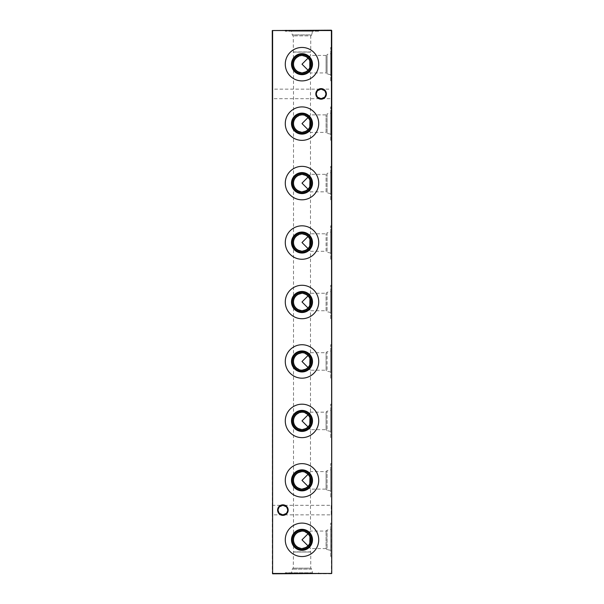 <?xml version="1.0" encoding="UTF-8"?>
<svg xmlns="http://www.w3.org/2000/svg" width="604" height="604" viewBox="0 0 604 604"><rect width="100%" height="100%" fill="white"/><g stroke="black" fill="none" stroke-linecap="round" stroke-linejoin="round"><path stroke-width="0.45" stroke-dasharray="3.02 2.27" d="M298.648 56.368C295.394 57.961 293.68 60.559 293.506 64.175L293.25 35.847L292.268 34.866L311.732 34.866L310.75 35.847L293.25 35.847L310.75 35.847L310.75 51.982L293.506 52.125L310.494 52.125L310.494 55.425L308.002 58.173L310.494 55.425L326.077 55.425L327.066 54.443L327.066 73.907L326.077 72.925L326.077 55.425L326.077 72.925L310.494 72.925L310.494 114.881L308.002 117.629L310.494 114.881L326.077 114.881L327.066 113.899L327.066 133.363L326.077 132.382L326.077 114.881L326.077 132.382L310.494 132.382L310.494 174.337L308.002 177.085L310.494 174.337L326.077 174.337L327.066 173.356L327.066 192.819L326.077 191.838L326.077 174.337L326.077 191.838L310.494 191.838L310.494 233.793L308.002 236.542L310.494 233.793L326.077 233.793L327.066 232.812L327.066 252.276L326.077 251.294L326.077 233.793L326.077 251.294L310.494 251.294L310.494 293.25L308.002 295.998L310.494 293.25L326.077 293.25L327.066 292.268L327.066 311.732L326.077 310.75L326.077 293.25L326.077 310.75L310.494 310.75L310.494 352.706L308.002 355.454L310.494 352.706L326.077 352.706L327.066 351.724L327.066 371.188L326.077 370.207L326.077 352.706L326.077 370.207L310.494 370.207L310.494 412.162L308.002 414.91L310.494 412.162L326.077 412.162L327.066 411.181L327.066 430.644L326.077 429.663L326.077 412.162L326.077 429.663L310.494 429.663L310.494 471.618L308.002 474.366L310.494 471.618L326.077 471.618L327.066 470.637L327.066 490.101L326.077 489.119L326.077 471.618L326.077 489.119L310.494 489.119L310.494 531.075L308.002 533.823L310.494 531.075L326.077 531.075L327.066 530.093L327.066 549.557L326.077 548.575L326.077 531.075L326.077 548.575L310.494 548.575L309.95 548.047L309.95 543.479A8.75 8.75 0 0 1 304.99 548.047M312.502 572.751L285.277 572.751L312.502 572.751L311.732 569.134L292.268 569.134L311.732 569.134L310.75 568.153L293.25 568.153L310.75 568.153L310.75 552.018L293.25 552.018L310.75 552.018L293.506 551.875L310.494 551.875L310.494 548.575L309.807 547.632L309.95 543.479C311.007 541.041 311.007 538.609 309.95 536.171L309.95 531.603L309.95 536.171A8.75 8.75 0 0 0 304.99 531.603L303.54 531.21M302 523.102A16.723 16.723 0 0 1 318.723 539.825A16.723 16.723 0 0 1 302 556.548A16.723 16.723 0 0 1 285.277 539.825A16.723 16.723 0 0 1 302 523.102M303.54 471.754L304.99 472.147A8.75 8.75 0 0 1 309.95 476.715C311.007 479.153 311.007 481.584 309.95 484.023L309.95 488.591L310.494 489.119L309.95 488.591L309.95 484.023A8.75 8.75 0 0 1 304.99 488.591M302 463.646A16.723 16.723 0 0 1 318.723 480.369A16.723 16.723 0 0 1 302 497.092A16.723 16.723 0 0 1 285.277 480.369A16.723 16.723 0 0 1 302 463.646M303.54 412.298L304.99 412.691A8.75 8.75 0 0 1 309.95 417.258C311.007 419.697 311.007 422.128 309.95 424.567L309.95 429.134L310.494 429.663L309.95 429.134L309.95 424.567A8.75 8.75 0 0 1 304.99 429.134M302 404.189A16.723 16.723 0 0 1 318.723 420.913A16.723 16.723 0 0 1 302 437.636A16.723 16.723 0 0 1 285.277 420.913A16.723 16.723 0 0 1 302 404.189M303.54 352.842L304.99 353.234A8.75 8.75 0 0 1 309.95 357.802C311.007 360.241 311.007 362.672 309.95 365.11L309.95 369.678L310.494 370.207L309.95 369.678L309.95 365.11A8.75 8.75 0 0 1 304.99 369.678M302 344.733A16.723 16.723 0 0 1 318.723 361.456A16.723 16.723 0 0 1 302 378.179A16.723 16.723 0 0 1 285.277 361.456A16.723 16.723 0 0 1 302 344.733M304.99 293.778A8.75 8.75 0 0 1 309.95 298.346C311.007 300.784 311.007 303.216 309.95 305.654L309.95 310.222L310.494 310.75L309.95 310.222L309.95 305.654A8.75 8.75 0 0 1 304.99 310.222M302.778 293.287L302 293.25M302 285.277A16.723 16.723 0 0 1 318.723 302A16.723 16.723 0 0 1 302 318.723A16.723 16.723 0 0 1 285.277 302A16.723 16.723 0 0 1 302 285.277M304.99 234.322A8.75 8.75 0 0 1 309.95 238.89C311.007 241.328 311.007 243.759 309.95 246.198L309.95 250.766L310.494 251.294L309.95 250.766L309.95 246.198A8.75 8.75 0 0 1 304.99 250.766M302 225.821A16.723 16.723 0 0 1 318.723 242.544A16.723 16.723 0 0 1 302 259.267A16.723 16.723 0 0 1 285.277 242.544A16.723 16.723 0 0 1 302 225.821M304.99 174.866A8.75 8.75 0 0 1 309.95 179.433C311.007 181.872 311.007 184.303 309.95 186.742L309.95 191.309L310.494 191.838L309.95 191.309L309.95 186.742A8.75 8.75 0 0 1 304.99 191.309M302 166.364A16.723 16.723 0 0 1 318.723 183.088A16.723 16.723 0 0 1 302 199.811A16.723 16.723 0 0 1 285.277 183.088A16.723 16.723 0 0 1 302 166.364M303.54 115.017L304.99 115.409A8.75 8.75 0 0 1 309.95 119.977C311.007 122.416 311.007 124.847 309.95 127.285L309.95 131.853L310.494 132.382L309.95 131.853L309.95 127.285A8.75 8.75 0 0 1 304.99 131.853M302 106.908A16.723 16.723 0 0 1 318.723 123.631A16.723 16.723 0 0 1 302 140.355A16.723 16.723 0 0 1 285.277 123.631A16.723 16.723 0 0 1 302 106.908M309.95 67.829L309.95 72.397L310.494 72.925L309.95 72.397L309.95 67.829C311.007 65.391 311.007 62.959 309.95 60.521L309.95 55.953L309.95 60.521M302 47.452A16.723 16.723 0 0 1 318.723 64.175A16.723 16.723 0 0 1 302 80.898A16.723 16.723 0 0 1 285.277 64.175A16.723 16.723 0 0 1 302 47.452M272.268 515.378L272.268 504.816L272.268 515.378L272.781 514.872L272.781 505.321L272.781 514.872L331.219 514.872L331.219 505.321L331.732 504.816L331.732 515.378L331.732 504.816M272.268 504.816L272.781 505.321L282.891 505.321C280.007 505.624 278.421 507.217 278.112 510.093A4.772 4.772 0 0 1 282.891 505.321A4.772 4.772 0 0 1 287.663 510.093C287.361 507.217 285.767 505.624 282.891 505.321L331.219 505.321L331.219 514.872L331.732 515.378M272.268 99.184L272.268 88.622L272.268 99.184L272.781 98.678L272.781 89.128L272.781 98.678L331.219 98.678L331.219 89.128L331.732 88.622L331.732 99.184L331.732 88.622M324.529 90.57L325.888 93.899C325.579 91.023 323.993 89.43 321.109 89.128L331.219 89.128L331.219 98.678L331.732 99.184M317.689 90.57L316.337 93.907A4.772 4.772 0 0 1 321.109 89.128A4.772 4.772 0 0 1 325.888 93.907A4.772 4.772 0 0 1 321.109 98.678A4.772 4.772 0 0 1 316.337 93.907C316.639 91.023 318.233 89.43 321.109 89.128L272.781 89.128L272.268 88.622M288.176 510.093A5.285 5.285 0 0 0 282.891 504.816A5.285 5.285 0 0 0 277.606 510.093A5.285 5.285 0 0 0 282.891 515.378A5.285 5.285 0 0 0 288.176 510.093M326.394 93.907A5.285 5.285 0 0 0 321.109 88.622A5.285 5.285 0 0 0 315.832 93.907A5.285 5.285 0 0 0 321.109 99.184A5.285 5.285 0 0 0 326.394 93.907M279.471 513.43L278.112 510.093L279.471 506.764M286.311 506.764L287.663 510.093L286.311 513.43M317.689 97.236L316.337 93.899M330.675 550.327L327.066 549.557L327.066 530.093L330.675 529.323L330.675 550.327L330.675 529.323M331.732 556.548L331.732 523.102L331.732 556.548L330.675 556.548L330.675 523.102L330.675 556.548M331.732 523.102L330.675 523.102M330.675 490.871L327.066 490.101L327.066 470.637L330.675 469.867L330.675 490.871L330.675 469.867M309.95 472.147L309.95 476.715L309.95 472.147M331.732 497.092L331.732 463.646L331.732 497.092L330.675 497.092L330.675 463.646L330.675 497.092M331.732 463.646L330.675 463.646M330.675 431.415L327.066 430.644L327.066 411.181L330.675 410.41L330.675 431.415L330.675 410.41M309.95 412.691L309.95 417.258L309.95 412.691M331.732 437.636L331.732 404.189L331.732 437.636L330.675 437.636L330.675 404.189L330.675 437.636M331.732 404.189L330.675 404.189M330.675 371.958L327.066 371.188L327.066 351.724L330.675 350.954L330.675 371.958L330.675 350.954M309.95 353.234L309.95 357.802L309.95 353.234M331.732 378.179L331.732 344.733L331.732 378.179L330.675 378.179L330.675 344.733L330.675 378.179M331.732 344.733L330.675 344.733M330.675 312.502L327.066 311.732L327.066 292.268L330.675 291.498L330.675 312.502L330.675 291.498M309.95 293.778L309.95 298.346L309.95 293.778M331.732 318.723L331.732 285.277L331.732 318.723L330.675 318.723L330.675 285.277L330.675 318.723M331.732 285.277L330.675 285.277M330.675 253.046L327.066 252.276L327.066 232.812L330.675 232.042L330.675 253.046L330.675 232.042M309.95 234.322L309.95 238.89L309.95 234.322M331.732 259.267L331.732 225.821L331.732 259.267L330.675 259.267L330.675 225.821L330.675 259.267M331.732 225.821L330.675 225.821M330.675 193.59L327.066 192.819L327.066 173.356L330.675 172.585L330.675 193.59L330.675 172.585M309.95 174.866L309.95 179.433L309.95 174.866M331.732 199.811L331.732 166.364L331.732 199.811L330.675 199.811L330.675 166.364L330.675 199.811M331.732 166.364L330.675 166.364M330.675 134.133L327.066 133.363L327.066 113.899L330.675 113.129L330.675 134.133L330.675 113.129M309.95 115.409L309.95 119.977L309.95 115.409M331.732 140.355L331.732 106.908L331.732 140.355L330.675 140.355L330.675 106.908L330.675 140.355M331.732 106.908L330.675 106.908M330.675 74.677L327.066 73.907L327.066 54.443L330.675 53.673L330.675 74.677L330.675 53.673M331.732 80.898L331.732 47.452L331.732 80.898L330.675 80.898L330.675 47.452L330.675 80.898M331.732 47.452L330.675 47.452M302 573.8L285.277 573.8L302 573.8M318.723 30.2L285.277 30.2L318.723 30.2L318.723 31.249L285.277 31.249L318.723 31.249M285.277 30.2L285.277 31.249M312.502 31.249L311.732 34.866L292.268 34.866L291.498 31.249L312.502 31.249L291.498 31.249M293.25 51.974L310.75 51.974L293.25 51.974M309.807 71.982L308.002 70.177L309.95 72.397L309.807 67.527L309.807 71.982M309.807 131.438L308.002 129.633L309.95 131.853L309.807 126.983L309.807 131.438M309.807 190.894L308.002 189.09L309.95 191.309L309.807 186.44L309.807 190.894M309.807 250.35L308.002 248.546L309.95 250.766L309.807 245.896L309.807 250.35M309.807 309.807L308.002 308.002L309.95 310.222L309.807 305.352L309.807 309.807M309.807 369.263L308.002 367.459L309.95 369.678L309.807 364.808L309.807 369.263M309.807 428.719L308.002 426.915L309.95 429.134L309.807 424.265L309.807 428.719M309.807 488.175L308.002 486.371L309.95 488.591L309.807 483.721L309.807 488.175M305.352 547.632L308.002 545.827L309.807 547.632L308.002 545.827L309.807 543.177L309.807 547.632L309.807 543.177M298.648 71.982C295.394 70.389 293.68 67.791 293.506 64.175L293.506 551.875L293.25 568.153L292.268 569.134L291.498 572.751M309.807 60.823L309.807 56.368L309.807 60.823L308.002 58.173L305.352 56.368M298.648 115.825C295.394 117.418 293.68 120.015 293.506 123.631C293.68 127.248 295.394 129.845 298.648 131.438M309.807 120.279L309.807 115.825L309.807 120.279L308.002 117.629L305.352 115.825M305.352 71.982L308.002 70.177L309.807 67.527M298.648 175.281C295.394 176.874 293.68 179.471 293.506 183.088C293.68 186.704 295.394 189.301 298.648 190.894M309.807 179.735L309.807 175.281L309.807 179.735L308.002 177.085L305.352 175.281M305.352 131.438L308.002 129.633L309.807 126.983M298.648 234.737C295.394 236.33 293.68 238.927 293.506 242.544C293.68 246.16 295.394 248.757 298.648 250.35M309.807 239.192L309.807 234.737L309.807 239.192L308.002 236.542L305.352 234.737M305.352 190.894L308.002 189.09L309.807 186.44M301.222 191.8L302 191.838M298.648 294.193C295.394 295.786 293.68 298.384 293.506 302C293.68 305.616 295.394 308.214 298.648 309.807M309.807 298.648L309.807 294.193L309.807 298.648L308.002 295.998L305.352 294.193M305.352 250.35L308.002 248.546L309.807 245.896M298.648 353.65C295.394 355.243 293.68 357.84 293.506 361.456C293.68 365.073 295.394 367.67 298.648 369.263M309.807 358.104L309.807 353.65L309.807 358.104L308.002 355.454L305.352 353.65M305.352 309.807L308.002 308.002L309.807 305.352M298.648 413.106C295.394 414.699 293.68 417.296 293.506 420.913C293.68 424.529 295.394 427.126 298.648 428.719M309.807 417.56L309.807 413.106L309.807 417.56L308.002 414.91L305.352 413.106M305.352 369.263L308.002 367.459L309.807 364.808M299.01 353.234A8.75 8.75 0 0 0 299.01 369.678L300.46 370.071M298.648 472.562C295.394 474.155 293.68 476.752 293.506 480.369C293.68 483.985 295.394 486.582 298.648 488.175M309.807 477.017L309.807 472.562L309.807 477.017L308.002 474.366L305.352 472.562M305.352 428.719L308.002 426.915L309.807 424.265M298.648 532.018C295.394 533.611 293.68 536.209 293.506 539.825C293.68 543.441 295.394 546.039 298.648 547.632M309.807 536.473L309.807 532.018L309.807 536.473L308.002 533.823L305.352 532.018M305.352 488.175L308.002 486.371L309.807 483.721M301.222 489.081L302 489.119M316.337 93.907C316.639 96.783 318.233 98.377 321.109 98.678C323.993 98.377 325.579 96.783 325.888 93.907L324.529 97.236M331.392 46.229L331.732 43.911L331.732 46.229M331.392 48.448L331.732 49.905L331.732 48.448M331.392 53.492L331.732 56.074L331.732 53.492M331.732 57.206L331.732 56.617M331.732 60.936L331.732 59.985M331.392 69.188L331.732 66.463L331.732 69.188M331.732 73.054L331.732 71.083M331.732 58.739L331.732 57.38L331.732 58.739M331.732 54.383L331.732 53.024L331.732 54.383M331.392 50.026L331.732 47.618L331.732 50.026M331.392 45.715L331.732 43.631L331.732 45.715M331.392 39.955L331.392 41.404L331.732 41.012L331.732 39.23L331.732 43.367L331.732 39.955M331.732 36.655L331.732 35.598M331.392 80.996L331.732 79.622L331.732 80.996M331.732 76.081L331.732 75.492M331.732 66.266L331.732 63.82L331.732 66.266M331.732 573.46L331.732 30.54L331.392 573.46L272.608 573.46L272.608 30.54L331.392 30.2L272.268 30.54L272.268 573.46L331.392 573.8M331.732 40.06L331.732 36.202L331.732 40.06M331.732 78.897L331.732 76.625L331.732 78.897M331.732 38.867L331.732 37.501L331.732 38.867M331.732 43.224L331.732 41.857L331.732 43.224M331.732 47.301L331.732 45.942L331.732 47.301M331.732 50.887L331.732 51.974M331.732 55.243L331.732 56.331M331.732 74.156L331.732 75.039L331.732 73.771L331.732 75.039L331.392 74.156M331.732 64.552L331.732 63.813M331.392 57.705L331.732 59.162L331.732 57.705M331.732 52.669L331.732 50.404L331.732 52.669M331.732 47.724L331.732 47.135M282.891 514.872C285.767 514.57 287.361 512.977 287.663 510.093A4.772 4.772 0 0 1 282.891 514.872A4.772 4.772 0 0 1 278.119 510.093C278.421 512.977 280.007 514.57 282.891 514.872M301.222 548.538L302 548.575M331.392 66.266L331.732 63.82L331.392 66.266M331.392 39.381L331.392 36.202L331.392 40.06L331.732 39.381M331.392 75.492L331.392 76.081M331.392 77.591L331.392 78.897L331.732 77.591M331.392 80.989L331.392 79.939L331.392 82.023L331.732 80.981M331.392 86.833L331.732 86.372M331.392 86.327L331.732 84.862M331.392 84.862L331.732 83.405M331.392 83.36L331.732 82.891M331.392 83.548L331.732 84.824M331.392 84.892L331.732 86.176M331.392 35.357L331.732 36.285M331.392 35.923L331.732 34.873M331.392 34.873L331.732 37.048M331.392 37.048L331.392 36.655M331.392 35.961L331.392 35.191L331.392 36.731L331.732 35.961M331.392 38.867L331.732 37.501L331.392 38.867M331.392 43.224L331.732 41.857L331.392 43.224M331.392 43.949L331.392 45.489L331.392 43.677L331.392 44.651L331.732 43.949M331.392 44.651L331.392 43.631L331.732 44.651M331.392 47.301L331.732 45.942L331.392 47.301M331.392 47.618L331.392 48.841L331.732 47.618M331.392 47.943L331.392 48.833L331.732 47.943M331.392 49.709L331.392 48.833L331.732 49.709M331.392 52.231L331.732 51.249M331.392 51.249L331.732 52.382L331.732 50.796L331.732 52.707M331.392 52.707L331.732 50.479M331.392 50.479L331.392 50.887M331.392 51.589L331.392 52.382L331.392 51.589M331.392 54.383L331.732 53.024L331.392 54.383M331.392 56.587L331.732 55.606M331.392 55.976L331.732 57.055M331.392 57.055L331.732 54.836M331.392 54.836L331.392 55.243M331.392 55.945L331.392 56.738L331.392 55.945M331.392 58.739L331.732 57.38L331.392 58.739M331.392 63.095L331.732 62.627M331.392 62.582L331.732 61.117M331.392 61.117L331.732 59.66M331.392 59.615L331.392 59.147L331.732 59.464M331.392 59.804L331.732 61.08M331.392 61.155L331.732 62.439M331.392 70.728L331.732 73.409M331.392 72.065L331.385 73.092L331.392 72.065M331.392 67.829L331.392 66.78L331.392 67.829M331.392 63.813L331.732 62.74M331.392 62.74L331.392 64.552M331.392 65.081L331.732 63.058L331.732 65.081M331.392 59.705L331.732 62.197M331.392 61.902L331.732 59.849M331.392 59.57L331.732 61.88M331.392 61.88L331.392 60.936M331.392 61.85L331.392 59.887L331.732 61.85M331.392 58.701L331.392 57.659L331.392 59.026L331.392 58.369L331.732 58.701M331.392 58.95L331.732 58.422L331.732 58.95M331.392 56.617L331.392 57.206M331.392 56.074L331.392 53.711L331.732 56.074M331.392 51.37L331.392 52.669L331.732 51.37M331.392 49.453L331.392 48.403L331.392 49.905L331.392 49.113L331.732 49.453M331.392 48.72L331.392 49.203L331.732 48.72M331.392 47.135L331.392 47.724M331.392 46.546L331.392 43.911L331.732 46.546M331.392 43.012L331.392 42.031L331.392 43.367L331.732 43.012M331.392 41.049L331.732 43.05L331.732 41.049M331.392 42.031L331.385 43.05L331.392 42.031M299.01 131.853A8.75 8.75 0 0 1 299.01 115.409M299.01 191.309A8.75 8.75 0 0 1 299.01 174.866M299.01 250.766A8.75 8.75 0 0 1 299.01 234.322M299.01 310.222A8.75 8.75 0 0 1 299.01 293.778M299.01 429.134A8.75 8.75 0 0 1 299.01 412.691M299.01 488.591A8.75 8.75 0 0 1 299.01 472.147M299.01 548.047A8.75 8.75 0 0 1 299.01 531.603M285.277 573.8L285.277 572.751M318.723 573.8L318.723 572.751"/><path stroke-width="0.91" d="M302 530.093A9.732 9.732 0 0 1 311.732 539.825A9.732 9.732 0 0 1 302 549.557A9.732 9.732 0 0 1 292.268 539.825A9.732 9.732 0 0 1 302 530.093M303.54 531.21L302 531.075A8.75 8.75 0 0 1 310.75 539.825A8.75 8.75 0 0 1 302 548.575L305.352 547.632A8.494 8.494 0 0 0 309.807 543.177L309.95 536.171L309.807 543.177M302 529.323A10.502 10.502 0 0 1 312.502 539.825A10.502 10.502 0 0 1 302 550.327A10.502 10.502 0 0 1 291.498 539.825A10.502 10.502 0 0 1 302 529.323M302 523.102A16.723 16.723 0 0 1 318.723 539.825A16.723 16.723 0 0 1 302 556.548A16.723 16.723 0 0 1 285.277 539.825A16.723 16.723 0 0 1 302 523.102M302 470.637A9.732 9.732 0 0 1 311.732 480.369A9.732 9.732 0 0 1 302 490.101A9.732 9.732 0 0 1 292.268 480.369A9.732 9.732 0 0 1 302 470.637M303.54 471.754L302 471.618A8.75 8.75 0 0 1 310.75 480.369A8.75 8.75 0 0 1 302 489.119L305.352 488.175A8.494 8.494 0 0 0 309.807 483.721L309.95 476.715L309.807 483.721M302 469.867A10.502 10.502 0 0 1 312.502 480.369A10.502 10.502 0 0 1 302 490.871A10.502 10.502 0 0 1 291.498 480.369A10.502 10.502 0 0 1 302 469.867M302 463.646A16.723 16.723 0 0 1 318.723 480.369A16.723 16.723 0 0 1 302 497.092A16.723 16.723 0 0 1 285.277 480.369A16.723 16.723 0 0 1 302 463.646M302 411.181A9.732 9.732 0 0 1 311.732 420.913A9.732 9.732 0 0 1 302 430.644A9.732 9.732 0 0 1 292.268 420.913A9.732 9.732 0 0 1 302 411.181M303.54 412.298L302 412.162A8.75 8.75 0 0 1 310.75 420.913A8.75 8.75 0 0 1 302 429.663L305.352 428.719A8.494 8.494 0 0 0 309.807 424.265L309.95 417.258L309.807 424.265M302 410.41A10.502 10.502 0 0 1 312.502 420.913A10.502 10.502 0 0 1 302 431.415A10.502 10.502 0 0 1 291.498 420.913A10.502 10.502 0 0 1 302 410.41M302 404.189A16.723 16.723 0 0 1 318.723 420.913A16.723 16.723 0 0 1 302 437.636A16.723 16.723 0 0 1 285.277 420.913A16.723 16.723 0 0 1 302 404.189M302 351.724A9.732 9.732 0 0 1 311.732 361.456A9.732 9.732 0 0 1 302 371.188A9.732 9.732 0 0 1 292.268 361.456A9.732 9.732 0 0 1 302 351.724M303.54 352.842L302 352.706A8.75 8.75 0 0 1 310.75 361.456A8.75 8.75 0 0 1 302 370.207L305.352 369.263A8.494 8.494 0 0 0 309.807 364.808L309.95 357.802L309.807 364.808M302 350.954A10.502 10.502 0 0 1 312.502 361.456A10.502 10.502 0 0 1 302 371.958A10.502 10.502 0 0 1 291.498 361.456A10.502 10.502 0 0 1 302 350.954M302 344.733A16.723 16.723 0 0 1 318.723 361.456A16.723 16.723 0 0 1 302 378.179A16.723 16.723 0 0 1 285.277 361.456A16.723 16.723 0 0 1 302 344.733M302 292.268A9.732 9.732 0 0 1 311.732 302A9.732 9.732 0 0 1 302 311.732A9.732 9.732 0 0 1 292.268 302A9.732 9.732 0 0 1 302 292.268M302 293.25L298.648 294.193A8.494 8.494 0 0 0 298.648 309.807L302 310.75A8.75 8.75 0 0 1 293.25 302A8.75 8.75 0 0 1 302 293.25A8.75 8.75 0 0 1 310.75 302A8.75 8.75 0 0 1 302 310.75L305.352 309.807A8.494 8.494 0 0 0 309.807 305.352L309.95 298.346L309.807 305.352M302 291.498A10.502 10.502 0 0 1 312.502 302A10.502 10.502 0 0 1 302 312.502A10.502 10.502 0 0 1 291.498 302A10.502 10.502 0 0 1 302 291.498M309.807 298.648A8.494 8.494 0 0 0 305.352 294.193L302.778 293.287M302 285.277A16.723 16.723 0 0 1 318.723 302A16.723 16.723 0 0 1 302 318.723A16.723 16.723 0 0 1 285.277 302A16.723 16.723 0 0 1 302 285.277M302 232.812A9.732 9.732 0 0 1 311.732 242.544A9.732 9.732 0 0 1 302 252.276A9.732 9.732 0 0 1 292.268 242.544A9.732 9.732 0 0 1 302 232.812M309.807 239.192A8.494 8.494 0 0 0 305.352 234.737L302 233.793A8.75 8.75 0 0 1 310.75 242.544A8.75 8.75 0 0 1 302 251.294L305.352 250.35A8.494 8.494 0 0 0 309.807 245.896L309.95 238.89L309.807 245.896M302 232.042A10.502 10.502 0 0 1 312.502 242.544A10.502 10.502 0 0 1 302 253.046A10.502 10.502 0 0 1 291.498 242.544A10.502 10.502 0 0 1 302 232.042M302 225.821A16.723 16.723 0 0 1 318.723 242.544A16.723 16.723 0 0 1 302 259.267A16.723 16.723 0 0 1 285.277 242.544A16.723 16.723 0 0 1 302 225.821M302 173.356A9.732 9.732 0 0 1 311.732 183.088A9.732 9.732 0 0 1 302 192.819A9.732 9.732 0 0 1 292.268 183.088A9.732 9.732 0 0 1 302 173.356M309.807 179.735A8.494 8.494 0 0 0 305.352 175.281L302 174.337A8.75 8.75 0 0 1 310.75 183.088A8.75 8.75 0 0 1 302 191.838L305.352 190.894A8.494 8.494 0 0 0 309.807 186.44L309.95 179.433L309.807 186.44M302 172.585A10.502 10.502 0 0 1 312.502 183.088A10.502 10.502 0 0 1 302 193.59A10.502 10.502 0 0 1 291.498 183.088A10.502 10.502 0 0 1 302 172.585M302 166.364A16.723 16.723 0 0 1 318.723 183.088A16.723 16.723 0 0 1 302 199.811A16.723 16.723 0 0 1 285.277 183.088A16.723 16.723 0 0 1 302 166.364M302 113.899A9.732 9.732 0 0 1 311.732 123.631A9.732 9.732 0 0 1 302 133.363A9.732 9.732 0 0 1 292.268 123.631A9.732 9.732 0 0 1 302 113.899M303.54 115.017L302 114.881A8.75 8.75 0 0 1 310.75 123.631A8.75 8.75 0 0 1 302 132.382L305.352 131.438A8.494 8.494 0 0 0 309.807 126.983L309.95 119.977L309.807 126.983M302 113.129A10.502 10.502 0 0 1 312.502 123.631A10.502 10.502 0 0 1 302 134.133A10.502 10.502 0 0 1 291.498 123.631A10.502 10.502 0 0 1 302 113.129M302 106.908A16.723 16.723 0 0 1 318.723 123.631A16.723 16.723 0 0 1 302 140.355A16.723 16.723 0 0 1 285.277 123.631A16.723 16.723 0 0 1 302 106.908M302 54.443A9.732 9.732 0 0 1 311.732 64.175A9.732 9.732 0 0 1 302 73.907A9.732 9.732 0 0 1 292.268 64.175A9.732 9.732 0 0 1 302 54.443M304.99 55.953A8.75 8.75 0 0 1 309.95 60.521L309.807 60.823A8.494 8.494 0 0 0 305.352 56.368L302 55.425A8.75 8.75 0 0 1 310.75 64.175A8.75 8.75 0 0 1 302 72.925L305.352 71.982A8.494 8.494 0 0 0 309.807 67.527L309.95 67.829A8.75 8.75 0 0 1 304.99 72.397M302 53.673A10.502 10.502 0 0 1 312.502 64.175A10.502 10.502 0 0 1 302 74.677A10.502 10.502 0 0 1 291.498 64.175A10.502 10.502 0 0 1 302 53.673M302 47.452A16.723 16.723 0 0 1 318.723 64.175A16.723 16.723 0 0 1 302 80.898A16.723 16.723 0 0 1 285.277 64.175A16.723 16.723 0 0 1 302 47.452M317.689 90.57L321.109 89.128A4.772 4.772 0 0 0 316.337 93.907A4.772 4.772 0 0 0 321.109 98.678L317.689 97.236M321.109 99.184A5.285 5.285 0 0 1 315.824 93.907A5.285 5.285 0 0 1 321.109 88.622A5.285 5.285 0 0 1 326.394 93.907A5.285 5.285 0 0 1 321.109 99.184M279.471 506.764L282.891 505.321A4.772 4.772 0 0 0 278.112 510.093A4.772 4.772 0 0 0 282.891 514.872L279.471 513.43M282.891 515.378A5.285 5.285 0 0 1 277.606 510.093A5.285 5.285 0 0 1 282.891 504.816A5.285 5.285 0 0 1 288.168 510.093A5.285 5.285 0 0 1 282.891 515.378M324.529 97.236L321.109 98.678A4.772 4.772 0 0 0 325.881 93.907A4.772 4.772 0 0 0 321.109 89.128L324.529 90.57M286.311 513.43L282.891 514.872A4.772 4.772 0 0 0 287.663 510.093A4.772 4.772 0 0 0 282.891 505.321L286.311 506.764M309.95 60.521L309.95 67.829M308.002 70.177L302 64.175L308.002 58.173M308.002 129.633L302 123.631L308.002 117.629M308.002 189.09L302 183.088L308.002 177.085M308.002 248.546L302 242.544L308.002 236.542M308.002 308.002L302 302L308.002 295.998M308.002 367.459L302 361.456L308.002 355.454M308.002 426.915L302 420.913L308.002 414.91M308.002 486.371L302 480.369L308.002 474.366M308.002 545.827L302 539.825L308.002 533.823M299.01 55.953L298.648 56.368A8.494 8.494 0 0 0 298.648 71.982L302 72.925A8.75 8.75 0 0 1 293.25 64.175A8.75 8.75 0 0 1 302 55.425L299.01 55.953A8.75 8.75 0 0 0 299.01 72.397M299.01 115.409L298.648 115.825A8.494 8.494 0 0 0 298.648 131.438L302 132.382A8.75 8.75 0 0 1 293.25 123.631A8.75 8.75 0 0 1 302 114.881L299.01 115.409M309.807 120.279A8.494 8.494 0 0 0 305.352 115.825L304.99 115.409M302 191.838A8.75 8.75 0 0 1 293.25 183.088A8.75 8.75 0 0 1 302 174.337L298.648 175.281A8.494 8.494 0 0 0 298.648 190.894L301.222 191.8M299.01 234.322L298.648 234.737A8.494 8.494 0 0 0 298.648 250.35L302 251.294A8.75 8.75 0 0 1 293.25 242.544A8.75 8.75 0 0 1 302 233.793L299.01 234.322M300.46 370.071L302 370.207A8.75 8.75 0 0 1 293.25 361.456A8.75 8.75 0 0 1 302 352.706L298.648 353.65A8.494 8.494 0 0 0 298.648 369.263L299.01 369.678M309.807 358.104A8.494 8.494 0 0 0 305.352 353.65L304.99 353.234M299.01 412.691L298.648 413.106A8.494 8.494 0 0 0 298.648 428.719L302 429.663A8.75 8.75 0 0 1 293.25 420.913A8.75 8.75 0 0 1 302 412.162L299.01 412.691M309.807 417.56A8.494 8.494 0 0 0 305.352 413.106L304.99 412.691M302 489.119A8.75 8.75 0 0 1 293.25 480.369A8.75 8.75 0 0 1 302 471.618L298.648 472.562A8.494 8.494 0 0 0 298.648 488.175L301.222 489.081M309.807 477.017A8.494 8.494 0 0 0 305.352 472.562L304.99 472.147M302 548.575A8.75 8.75 0 0 1 293.25 539.825A8.75 8.75 0 0 1 302 531.075L298.648 532.018A8.494 8.494 0 0 0 298.648 547.632L301.222 548.538M309.807 536.473A8.494 8.494 0 0 0 305.352 532.018L304.99 531.603M331.732 30.54L331.732 573.46L331.392 30.54L272.608 30.54L272.608 573.46L331.392 573.46L272.608 573.8L272.268 30.54L331.392 30.2M309.807 60.823L309.807 67.527"/></g></svg>
